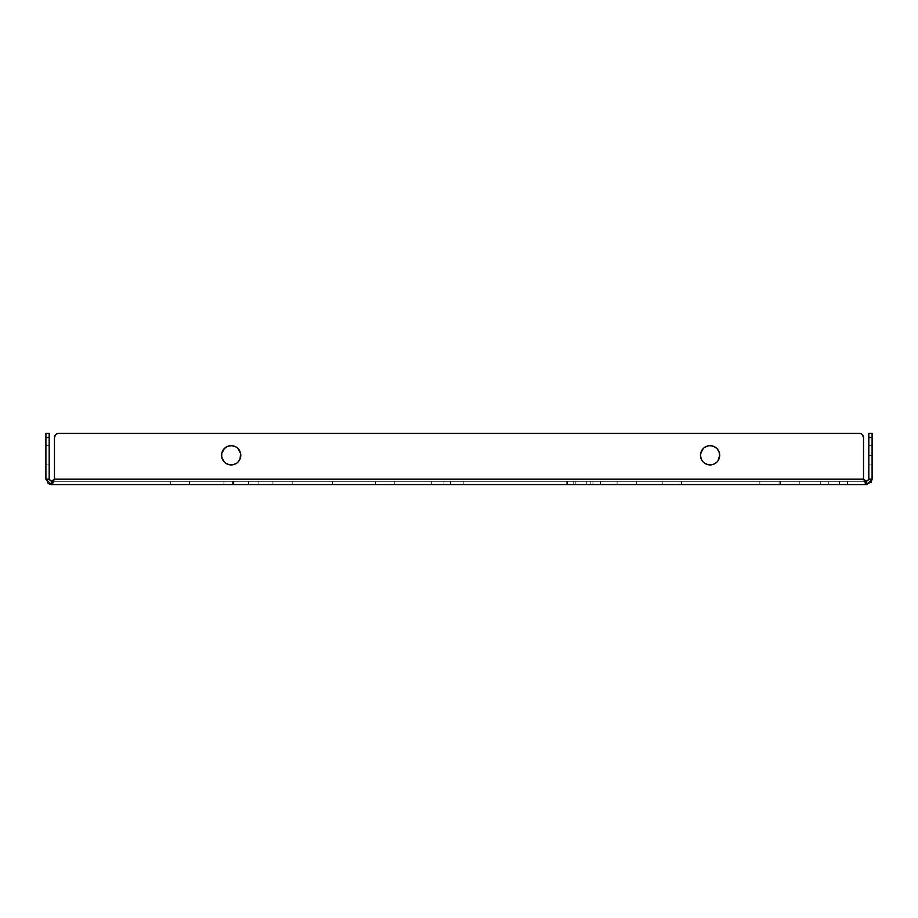 <?xml version="1.0" encoding="UTF-8"?>
<svg xmlns="http://www.w3.org/2000/svg" width="918" height="918" viewBox="0 0 918 918"><rect width="100%" height="100%" fill="white"/><g stroke="black" fill="none" stroke-linecap="round" stroke-linejoin="round"><path stroke-width="0.69" stroke-dasharray="4.59 3.44" d="M662.234 481.307L681.466 481.307L681.466 484.589L680.743 484.589L681.466 484.589L681.466 481.307L662.234 481.307L681.466 481.307L662.234 481.307L662.234 484.589L662.234 481.307M431.322 481.307L450.566 481.307L450.566 484.589L449.831 484.589L450.566 484.589L450.566 481.307L431.322 481.307L450.566 481.307L431.322 481.307L431.322 484.589L431.322 481.307M759.852 481.307L779.095 481.307L779.095 484.589L759.852 484.589L759.852 481.307L779.095 481.307L779.095 484.589L759.852 484.589L759.852 481.307L762.674 481.307L759.852 481.307L759.852 484.589L779.095 484.589L759.852 484.589L779.095 484.589L759.852 484.589L779.095 484.589L779.095 481.307L759.852 481.307L759.852 484.589L779.095 484.589L779.095 481.307L759.852 481.307M828.277 481.307L847.509 481.307L847.509 484.589L828.277 484.589L828.277 481.307L847.509 481.307L847.509 484.589L828.277 484.589L828.277 481.307L831.088 481.307L828.277 481.307L828.277 484.589L847.509 484.589L828.277 484.589L847.509 484.589L828.277 484.589L847.509 484.589L847.509 481.307L828.277 481.307L828.277 484.589L847.509 484.589L847.509 481.307L828.277 481.307M567.519 481.307L586.751 481.307L586.751 484.589L567.519 484.589L567.519 481.307L586.751 481.307L586.751 484.589L567.519 484.589L567.519 481.307L570.33 481.307L567.519 481.307L567.519 484.589L586.751 484.589L567.519 484.589L586.751 484.589L567.519 484.589L586.751 484.589L586.751 481.307L567.519 481.307L567.519 484.589L586.751 484.589L586.751 481.307L567.519 481.307M443.956 481.307L463.2 481.307L463.2 484.589L443.956 484.589L443.956 481.307L463.2 481.307L463.2 484.589L443.956 484.589L443.956 481.307L463.2 481.307L463.2 484.589L443.956 484.589L443.956 481.307L463.2 481.307L463.2 484.589L443.956 484.589L443.956 481.307L463.2 481.307L463.2 484.589L443.956 484.589L443.956 481.307L457.267 481.307L443.956 481.307L443.956 484.589L463.2 484.589L443.956 484.589L463.2 484.589L443.956 484.589L463.2 484.589L443.956 484.589L463.2 484.589L443.956 484.589L463.2 484.589L443.956 484.589L463.2 484.589L463.2 481.307L443.956 481.307L443.956 484.589L463.2 484.589L463.2 481.307L443.956 481.307L443.956 484.589L463.2 484.589L463.2 481.307L443.956 481.307L443.956 484.589L463.2 484.589L463.2 481.307L443.956 481.307L443.956 484.589L463.2 484.589L463.2 481.307L443.956 481.307M780.575 481.307L799.808 481.307L799.808 484.589L780.575 484.589L780.575 481.307L799.808 481.307L799.808 484.589L780.575 484.589L780.575 481.307L783.387 481.307L780.575 481.307L780.575 484.589L799.808 484.589L780.575 484.589L799.808 484.589L780.575 484.589L799.808 484.589L799.808 481.307L780.575 481.307L780.575 484.589L799.808 484.589L799.808 481.307L780.575 481.307M617.08 481.307L636.312 481.307L636.312 484.589L617.08 484.589L617.08 481.307L617.814 481.307L617.08 481.307L617.08 484.589L636.312 484.589L617.08 484.589L636.312 484.589L636.312 481.307L617.08 481.307M573.716 481.307L592.936 481.307L592.936 484.589L573.716 484.589L573.716 481.307L574.45 481.307L573.716 481.307L573.716 484.589L592.936 484.589L573.716 484.589L592.936 484.589L592.936 481.307L573.716 481.307M868.818 455.305L868.818 445.689L868.818 455.305L872.1 455.305L868.818 455.305L868.818 445.689L868.818 455.305L872.1 455.305L872.1 445.689L872.1 455.305L868.818 455.305L868.818 464.921L868.818 445.689L868.818 464.921L868.818 455.305L872.1 455.305L872.1 445.689L872.1 464.921L872.1 445.689L872.1 464.921L872.1 455.305L868.818 455.305L868.818 464.921L868.818 455.305L872.1 455.305L872.1 464.921L872.1 455.305L868.818 455.305L868.818 464.921L868.818 455.305M820.256 481.307L839.488 481.307L839.488 484.589L820.256 484.589L820.256 481.307L820.99 481.307L820.256 481.307L820.256 484.589L839.488 484.589L820.256 484.589L839.488 484.589L839.488 481.307L820.256 481.307M708.203 445.884A9.616 9.616 0 0 1 708.226 445.873L710.084 445.689A9.616 9.616 0 0 0 700.48 455.305A9.616 9.616 0 0 0 710.084 464.921A9.616 9.616 0 0 1 700.48 455.305A9.616 9.616 0 0 1 710.084 445.689L713.768 446.423M700.663 453.412A9.616 9.616 0 0 0 700.663 453.446L700.663 457.175A9.616 9.616 0 0 0 700.663 457.198M700.48 455.282A9.616 9.616 0 0 0 700.48 455.328L700.663 457.175L700.48 455.305M708.203 464.738A9.616 9.616 0 0 0 708.226 464.738L704.749 463.303M713.768 464.187L710.084 464.921L706.412 464.187M224.371 448.512L227.492 446.423L231.175 445.689A9.616 9.616 0 0 0 221.559 455.305A9.616 9.616 0 0 0 231.175 464.921A9.616 9.616 0 0 1 221.559 455.305A9.616 9.616 0 0 1 231.175 445.689L234.847 446.423M221.743 453.435A9.616 9.616 0 0 0 221.743 457.175L221.743 453.435M258.119 481.307L248.514 481.307L248.514 484.589L258.119 484.589L258.119 481.307L248.514 481.307L248.514 484.589L223.912 484.589L257.396 484.589L223.912 484.589L248.514 484.589L248.514 481.307L248.514 484.589L233.528 484.589L233.528 481.307L223.912 481.307L248.514 481.307L248.514 484.589L248.514 481.307L258.119 481.307L223.912 481.307L258.119 481.307L248.514 481.307L248.514 484.589L248.514 481.307L233.528 481.307L233.528 484.589L233.528 481.307L223.912 481.307L233.528 481.307L233.528 484.589L248.514 484.589L233.528 484.589L233.528 481.307L258.119 481.307L248.514 481.307L248.514 484.589L248.514 481.307L233.528 481.307L233.528 484.589L233.528 481.307L223.912 481.307L233.528 481.307L233.528 484.589L248.514 484.589L248.514 481.307L258.119 481.307L258.119 484.589L258.119 481.307L258.119 484.589L258.119 481.307L258.119 484.589L258.119 481.307L258.119 484.589L233.528 484.589L233.528 481.307L248.514 481.307L248.514 484.589L248.514 481.307L233.528 481.307L233.528 484.589L233.528 481.307L223.912 481.307L233.528 481.307L233.528 484.589L248.514 484.589L248.514 481.307L258.119 481.307M600.429 481.307L590.825 481.307L590.825 484.589L600.429 484.589L600.429 481.307L590.825 481.307L590.825 484.589L600.429 484.589L600.429 481.307L590.825 481.307L590.825 484.589L600.429 484.589L600.429 481.307L590.825 481.307L590.825 484.589L600.429 484.589L600.429 481.307L566.222 481.307L600.429 481.307L600.429 484.589L566.222 484.589L600.429 484.589L566.222 484.589L599.706 484.589L590.825 484.589L590.825 481.307L566.222 481.307L600.429 481.307L600.429 484.589L575.838 484.589L575.838 481.307L590.825 481.307L590.825 484.589L590.825 481.307L575.838 481.307L575.838 484.589L575.838 481.307L566.222 481.307L575.838 481.307L575.838 484.589L590.825 484.589L590.825 481.307L600.429 481.307L600.429 484.589L575.838 484.589L575.838 481.307L590.825 481.307L590.825 484.589L590.825 481.307L575.838 481.307L575.838 484.589L575.838 481.307L566.222 481.307L575.838 481.307L575.838 484.589L590.825 484.589L590.825 481.307L600.429 481.307L600.429 484.589L575.838 484.589L575.838 481.307L590.825 481.307L590.825 484.589L590.825 481.307L575.838 481.307L575.838 484.589L575.838 481.307L566.222 481.307L575.838 481.307L575.838 484.589L590.825 484.589L590.825 481.307L600.429 481.307M49.182 445.689L49.182 464.921L45.9 464.921L45.9 445.689L49.182 445.689L49.182 464.921L45.9 464.921L45.9 445.689L49.182 445.689L49.182 464.921L45.9 464.921L45.9 445.689L49.182 445.689L49.182 464.921L45.9 464.921L45.9 445.689L49.182 445.689L49.182 464.921L45.9 464.921L45.9 445.689L49.182 445.689L49.182 464.921L45.9 464.921L45.9 445.689L49.182 445.689L49.182 464.921L49.182 445.689L49.182 464.921L49.182 445.689L49.182 464.921L49.182 445.689L49.182 464.921L49.182 445.689L49.182 464.921L49.182 445.689L49.182 464.921L49.182 445.689L45.9 445.689L45.9 464.921L45.9 445.689L45.9 464.921L45.9 445.689L45.9 464.921L45.9 445.689L45.9 464.921L45.9 445.689L45.9 464.921L45.9 445.689L45.9 464.921L45.9 445.689L45.9 464.921L49.182 464.921L49.182 445.689L45.9 445.689L45.9 464.921L49.182 464.921L49.182 445.689L45.9 445.689L45.9 464.921L49.182 464.921L49.182 445.689L45.9 445.689L45.9 464.921L49.182 464.921L49.182 445.689L45.9 445.689L45.9 464.921L49.182 464.921L49.182 445.689L45.9 445.689L45.9 464.921L49.182 464.921L49.182 445.689M272.944 481.307L292.176 481.307L292.176 484.589L272.944 484.589L272.944 481.307L292.176 481.307L292.176 484.589L272.944 484.589L272.944 481.307L292.176 481.307L292.176 484.589L272.944 484.589L272.944 481.307L292.176 481.307L292.176 484.589L272.944 484.589L272.944 481.307L282.56 481.307L272.944 481.307L272.944 484.589L292.176 484.589L272.944 484.589L292.176 484.589L272.944 484.589L292.176 484.589L272.944 484.589L292.176 484.589L272.944 484.589L292.176 484.589L292.176 481.307L272.944 481.307L272.944 484.589L292.176 484.589L292.176 481.307L272.944 481.307L272.944 484.589L292.176 484.589L292.176 481.307L272.944 481.307L272.944 484.589L292.176 484.589L292.176 481.307L272.944 481.307M51.305 484.589L866.695 484.589L871.067 482.363L866.695 484.589L866.695 481.307L51.305 481.307L866.695 481.307L866.695 484.589L51.305 484.589L52.877 483.006L51.305 484.589L51.305 481.307L51.305 484.589M662.234 484.589L680.743 484.589L662.234 484.589M431.322 484.589L449.831 484.589L431.322 484.589M332.5 484.589L232.621 484.589L332.5 484.589L232.621 484.589L232.621 481.307L332.5 481.307L233.574 481.307L332.5 481.307L332.5 484.589L332.5 481.307L232.621 481.307L232.621 484.589L232.621 481.307L232.621 484.589L332.5 484.589L332.5 481.307L332.5 484.589M375.577 484.589L394.797 484.589L375.577 484.589L394.797 484.589L375.577 484.589L375.577 481.307L394.797 481.307L375.577 481.307L394.797 481.307L375.577 481.307L394.797 481.307L394.797 484.589L375.577 484.589L375.577 481.307L375.577 484.589L394.797 484.589L394.797 481.307L375.577 481.307L375.577 484.589L375.577 481.307L394.797 481.307L394.797 484.589L394.797 481.307L394.797 484.589L375.577 484.589L375.577 481.307L375.577 484.589L394.797 484.589L394.797 481.307L375.577 481.307L375.577 484.589M170.323 484.589L189.544 484.589L170.323 484.589L189.544 484.589L170.323 484.589L170.323 481.307L189.544 481.307L170.323 481.307L189.544 481.307L170.323 481.307L189.544 481.307L189.544 484.589L170.323 484.589L170.323 481.307L170.323 484.589L189.544 484.589L189.544 481.307L170.323 481.307L170.323 484.589L170.323 481.307L189.544 481.307L189.544 484.589L189.544 481.307L189.544 484.589L170.323 484.589L170.323 481.307L170.323 484.589L189.544 484.589L189.544 481.307L170.323 481.307L170.323 484.589M872.1 479.185L868.818 479.185L866.695 481.307L868.187 480.688L868.818 479.185L872.1 479.185L872.1 437.519L872.1 479.185M872.1 433.411L872.1 437.519L868.818 437.519L868.818 479.185L868.818 433.411L868.818 437.519L872.1 437.519L872.1 433.411L868.818 433.411L872.1 433.411M864.366 480.034L866.695 481.307L863.54 479.185L865.123 483.006L864.263 479.919M53.737 479.919L54.46 479.185L53.646 481.307L54.46 479.185L51.305 481.307L52.865 480.688M55.665 434.616L54.46 437.519L54.46 479.185L863.54 479.185L863.54 437.519L863.54 479.185L863.54 437.519L862.335 434.616M866.695 481.307L51.305 481.307L49.182 479.185L45.9 479.185L48.126 483.556L45.9 479.185L45.9 437.519L49.182 437.519L49.182 479.185L49.801 480.676L51.305 481.307L866.695 481.307M54.46 479.185L863.54 479.185L863.459 436.716L863.54 479.185L54.46 479.185L863.54 479.185L54.46 479.185L863.54 479.185L863.54 437.519A4.108 4.108 0 0 0 859.443 433.411L58.557 433.411A4.108 4.108 0 0 0 54.46 437.519L54.46 479.185M52.888 480.676L53.634 480.034M862.851 435.235A4.108 4.108 0 0 0 860.246 433.491L859.443 433.411A4.108 4.108 0 0 1 863.54 437.519M704.749 447.318L708.214 445.873M718.966 451.622L719.701 455.305L718.966 458.989A9.616 9.616 0 0 0 718.978 458.966M718.083 460.641L716.889 462.098L718.083 460.641M234.847 464.187L229.293 464.738L224.371 462.098M237.957 448.5A9.616 9.616 0 0 1 237.98 448.512L240.596 453.435L240.057 458.989A9.616 9.616 0 0 0 240.057 458.966M240.057 458.989L237.969 462.098A9.616 9.616 0 0 1 237.957 462.11M860.235 433.491L859.443 433.411A4.108 4.108 0 0 1 860.235 433.491M57.765 433.491L58.557 433.411A4.108 4.108 0 0 0 55.149 435.235L54.77 435.947M710.084 445.689L711.966 445.873L710.084 445.689A9.616 9.616 0 0 0 710.084 445.689A9.616 9.616 0 0 1 719.701 455.305A9.616 9.616 0 0 1 710.084 464.921L711.966 464.738L710.084 464.921A9.616 9.616 0 0 0 719.701 455.305A9.616 9.616 0 0 0 710.084 445.689M719.517 453.435L719.517 457.175L719.517 453.435M229.293 464.738L231.175 464.921A9.616 9.616 0 0 0 240.78 455.305A9.616 9.616 0 0 0 231.175 445.689L233.046 445.873L231.175 445.689A9.616 9.616 0 0 1 240.78 455.305A9.616 9.616 0 0 1 231.175 464.921L227.492 464.187M239.162 449.969L240.596 453.435L240.596 457.175L240.057 451.622A9.616 9.616 0 0 1 240.057 451.645M221.743 457.175L221.559 455.305L221.743 457.175M225.828 447.318L227.492 446.423L225.828 447.318M49.182 479.185L45.9 479.185L45.9 433.411L49.182 433.411L49.182 437.519L49.182 433.411L45.9 433.411L45.9 437.519L49.182 437.519L49.182 479.185M718.083 449.969L716.889 448.512A9.616 9.616 0 0 1 718.978 451.645M189.544 481.307L189.544 484.589L189.544 481.307M394.797 481.307L394.797 484.589L394.797 481.307M575.838 481.307L590.825 481.307L590.825 484.589L575.838 484.589L575.838 481.307L575.838 484.589L575.838 481.307L566.222 481.307L575.838 481.307L575.838 484.589L566.222 484.589L590.825 484.589L590.825 481.307L575.838 481.307M233.528 481.307L248.514 481.307L248.514 484.589L233.528 484.589L233.528 481.307L233.528 484.589L233.528 481.307L223.912 481.307L233.528 481.307L233.528 484.589L248.514 484.589L248.514 481.307L233.528 481.307M233.034 464.738A9.616 9.616 0 0 0 236.511 463.303M54.46 437.519A4.108 4.108 0 0 1 58.557 433.411M872.1 455.305L872.1 464.921L872.1 455.305M868.818 445.689L872.1 445.689L868.818 445.689M223.912 484.589L223.912 481.307L223.912 484.589M566.222 484.589L566.222 481.307L566.222 484.589M868.818 464.921L872.1 464.921L868.818 464.921"/><path stroke-width="1.38" d="M681.466 484.589L662.234 484.589L681.466 484.589M450.566 484.589L431.322 484.589L450.566 484.589M704.749 463.303L708.214 464.738A9.616 9.616 0 0 0 710.084 464.921A9.616 9.616 0 0 1 700.48 455.305A9.616 9.616 0 0 1 710.084 445.689A9.616 9.616 0 0 0 708.226 445.873L704.749 447.318M708.203 445.884A9.616 9.616 0 0 0 701.214 451.622M701.203 451.633A9.616 9.616 0 0 0 700.48 455.282M700.48 455.328A9.616 9.616 0 0 0 700.663 457.164L701.203 458.989L700.48 455.305L701.203 451.622L703.291 448.512L700.663 453.435M700.663 457.198A9.616 9.616 0 0 0 701.203 458.977L702.098 460.641L701.203 458.989M701.214 458.989A9.616 9.616 0 0 0 708.203 464.738M234.847 446.423L231.175 445.689A9.616 9.616 0 0 0 221.743 453.435L224.371 448.512L221.743 453.435L221.743 457.175A9.616 9.616 0 0 0 231.175 464.921A9.616 9.616 0 0 1 221.559 455.305A9.616 9.616 0 0 1 231.175 445.689L227.492 446.423L224.371 448.512M248.514 484.589L258.119 484.589L248.514 484.589M862.335 434.616L863.54 437.519L863.54 479.185L866.695 481.307L868.818 479.185L868.818 437.519L872.1 437.519L872.1 479.185L872.1 437.519L868.818 437.519L868.818 479.185L872.1 479.185L871.067 482.352L872.1 479.185L866.695 484.589L51.305 484.589L45.9 479.185L49.182 479.185L51.305 481.307L51.305 484.589L45.9 479.185L45.9 437.519L45.9 479.185L49.182 479.185L51.305 481.307L54.46 479.185L51.305 484.589L51.305 481.307L54.46 479.185L51.305 484.589L866.695 484.589L866.695 481.307L868.818 479.185L872.1 479.185L866.695 484.589L863.54 479.185L866.695 481.307L866.695 484.589L863.54 479.185L54.46 479.185L54.46 437.519L55.665 434.616M872.1 437.519L872.1 433.411L868.818 433.411L868.818 437.519L868.818 433.411L872.1 433.411L872.1 437.519M865.123 483.006L866.695 484.589L865.123 483.006M52.877 483.006L53.646 481.307L52.877 483.006M58.557 433.411L859.443 433.411A4.108 4.108 0 0 1 863.54 437.519L863.54 479.185L54.46 479.185L54.46 437.519A4.108 4.108 0 0 1 58.557 433.411L859.443 433.411L58.557 433.411L56.285 434.099L57.765 433.491A4.108 4.108 0 0 0 57.754 433.491M861.715 434.099L860.235 433.491L861.715 434.099A4.108 4.108 0 0 0 861.704 434.099M703.291 462.098L702.098 460.641L703.291 462.098M713.768 446.423L710.084 445.689A9.616 9.616 0 0 1 716.889 448.512L713.768 446.423L716.889 448.512L718.966 451.622L718.083 449.969M706.412 464.187L710.084 464.921A9.616 9.616 0 0 0 718.966 459L718.083 460.641L719.701 455.305L718.966 451.622M716.889 462.098L713.768 464.187L716.889 462.098M224.371 462.098L221.743 457.175L223.177 460.641L225.828 463.303L229.293 464.738L233.046 464.738L236.511 463.303L234.847 464.187M236.511 447.318L237.969 448.512L236.511 447.318M239.173 460.641A9.616 9.616 0 0 0 240.046 459L237.969 462.098A9.616 9.616 0 0 0 239.162 460.652M48.126 483.556L51.305 484.589L48.126 483.556M45.9 433.411L45.9 437.519L49.182 437.519L49.182 479.185L49.182 433.411L49.182 437.519L45.9 437.519L45.9 433.411L49.182 433.411L45.9 433.411M859.443 433.411L860.235 433.491A4.108 4.108 0 0 0 860.235 433.491L859.443 433.411M713.768 464.187L710.084 464.921A9.616 9.616 0 0 0 719.701 455.305A9.616 9.616 0 0 0 710.084 445.689L708.214 445.873M240.057 458.989L240.596 453.435L237.969 448.512A9.616 9.616 0 0 1 239.162 449.958M54.77 435.947L55.149 435.235A4.108 4.108 0 0 0 54.46 437.519M227.492 464.187L229.293 464.738M239.173 449.969A9.616 9.616 0 0 1 240.046 451.61L239.162 449.969M233.528 484.589L223.912 484.589L233.528 484.589M237.957 448.5A9.616 9.616 0 0 0 231.175 445.689A9.616 9.616 0 0 1 240.78 455.305A9.616 9.616 0 0 1 231.175 464.921A9.616 9.616 0 0 0 233.034 464.738M236.511 463.303A9.616 9.616 0 0 0 237.957 462.11M240.057 458.966A9.616 9.616 0 0 0 240.596 457.21M240.608 457.153A9.616 9.616 0 0 0 240.608 453.458M240.596 453.4A9.616 9.616 0 0 0 240.057 451.645M718.978 458.966A9.616 9.616 0 0 0 718.978 451.645M863.54 437.519A4.108 4.108 0 0 0 862.851 435.235"/></g></svg>
